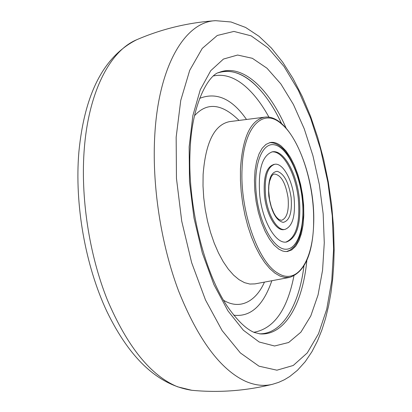 <?xml version="1.0" encoding="UTF-8"?>
<svg xmlns="http://www.w3.org/2000/svg" width="412" height="412" viewBox="0 0 412 412"><rect width="100%" height="100%" fill="white"/><g stroke="black" fill="none" stroke-linecap="round" stroke-linejoin="round"><path stroke-width="0.62" d="M303.948 266.07C299.035 305.591 282.184 334.261 259.323 333.823C282.184 334.261 299.035 305.591 303.948 266.07M218.324 72.77C239.949 65.348 264.777 87.468 281.566 123.579C273.223 105.858 263.659 92.221 252.875 82.668C241.241 72.589 229.721 69.288 218.324 72.77M246.51 119.475C232.131 98.787 216.506 91.752 199.64 98.375M281.252 146.095L286 150.931L290.46 157.482L294.472 165.48L297.897 174.606L300.621 184.535L302.557 194.907L303.629 205.356L303.804 215.517L303.067 225.019L301.429 233.516L298.947 240.685L295.687 246.227L291.763 249.899L287.308 251.516L284.96 251.516L282.539 250.98L278.836 249.152L274.052 245.037L269.433 239.053L265.163 231.405L261.424 222.377L258.37 212.324L256.135 201.643L254.812 190.777L254.446 180.168L255.054 170.249L256.604 161.416L259.009 154L262.171 148.268L265.951 144.411L270.195 142.537C273.795 141.872 277.482 143.062 281.252 146.095M233.686 315.18C250.527 317.261 263.242 305.776 271.838 280.727M265.57 195.865C264.185 177.546 267.208 167.02 274.644 164.3C282.606 162.555 292.139 179.313 294.091 197.698C295.6 216.001 292.525 226.585 284.872 229.438C277.209 231.065 267.532 214.611 265.57 195.865M299.277 198.028C301.393 223.371 297.124 238.033 286.464 242.024C275.922 244.249 262.485 221.538 259.771 195.494C257.881 170.125 262.058 155.571 272.301 151.832C283.415 149.386 296.573 172.674 299.277 198.028M274.124 164.414C266.332 166.618 263.124 177.155 264.504 196.035C266.502 215.255 276.607 231.894 284.342 229.489M285.933 242.076C296.254 237.595 300.358 222.969 298.252 198.187C295.584 173.277 282.817 150.262 271.776 151.94M84.372 147.717C80.294 196.411 89.018 254.199 107.383 299.967C127.437 346.863 150.869 375.816 177.67 386.827L191.796 390.288C158.167 385.066 129.862 358.801 106.893 311.493C85.248 265.452 74.448 204.069 78.877 151.992C84.548 93.658 103.834 56.238 136.738 39.722C110.555 50.511 89.007 90.712 84.372 147.717M191.796 390.288C218.968 392.883 245.928 390.87 272.677 384.247C264.226 386.389 255.28 385.452 245.84 381.435C220.621 369.904 198.239 339.854 178.705 291.274C160.778 243.868 151.724 184.102 154.85 134.018C158.965 64.504 185.657 21.64 215.579 20.682C188.088 22.578 161.808 28.922 136.738 39.722M333.602 249.002L331.773 280.5L326.737 309.17L318.517 333.746L307.259 352.935L293.241 365.475L276.931 370.192L259.009 366.186L240.376 352.945L222.125 330.584L205.485 299.946L191.662 262.696L181.733 221.213L176.454 178.365L176.161 137.175L180.75 100.425L189.705 70.349L202.215 48.451L217.289 35.463L233.913 31.425L251.119 35.844L268.042 47.864L283.976 66.409L298.339 90.31L310.674 118.378L320.613 149.427L327.885 182.31L332.268 215.883L333.602 249.002M324.275 242.761L322.581 270.148L318.064 294.92L310.777 315.968L300.878 332.18L288.658 342.496L274.557 345.998L259.189 342.001L243.327 330.197L227.898 310.792L213.9 284.574L202.307 252.958L193.97 217.897L189.489 181.723L189.144 146.868L192.868 115.597L200.273 89.765L210.733 70.689L223.453 59.06L237.6 55.038L252.365 58.308L266.997 68.232L280.86 83.945L293.416 104.478L304.236 128.786L312.966 155.824L319.346 184.535L323.168 213.864L324.275 242.761M306.847 260.415C302.748 303.726 284.857 335.677 260.188 333.905L254.25 332.458C250.094 330.692 241.077 326.149 226.935 305.766C203.616 270.591 187.115 203.085 190.164 149.386C191.874 103.232 208.982 74.438 219.122 72.424C242.06 63.18 268.887 88.106 286.067 128.075M239.042 120.422C221.893 103.51 207.066 101.929 194.546 115.679M229.525 121.633C214.431 124.681 205.629 142.3 203.116 174.482L203.008 185.843L203.719 197.59L205.238 209.461L207.54 221.192L210.568 232.512L214.245 243.183L218.494 252.968L223.206 261.661L228.274 269.093L233.589 275.128L239.027 279.666L244.486 282.647L249.847 284.048L255.007 283.883L289.765 277.364L284.95 277.477L279.933 276.045L274.819 273.048L269.706 268.521L264.7 262.521L259.91 255.152L255.445 246.541L251.402 236.864L247.885 226.322L244.965 215.136L242.725 203.564L241.2 191.853L240.438 180.276L240.443 169.08C242.503 137.387 250.558 120.088 264.607 117.178L229.525 121.633M313.64 221.646C313.563 259.663 297.608 285.763 277.94 273.197C258.303 262.485 240.021 211.129 242.045 169.327C243.204 126.845 263.036 107.182 281.458 123.914C300.029 139.107 314.413 184.025 313.64 221.646M268.979 117.224C261.78 104.056 253.828 93.715 245.125 86.19C234.572 77.199 224.056 73.774 213.576 75.911M253.838 332.288C273.846 328.74 287.2 309.968 293.911 275.983M223.536 300.266C241.587 311.148 257.129 299.189 264.432 282.112M274.222 174.008C280.974 174.755 285.588 182.676 288.07 197.765C289.126 210.784 286.937 218.303 281.499 220.322L278.955 219.55L276.586 217.315L275.175 215.352L273.774 212.886L271.323 206.814L269.587 199.794L268.686 190.859L268.856 185.905L269.52 181.537L271.364 176.521L272.811 174.719L274.222 174.008M268.799 196.071C267.774 180.441 270.581 172.185 277.214 171.31C284.079 173.648 288.719 182.382 291.124 197.508C292.247 212.582 289.584 220.873 283.137 222.387C276.169 220.611 271.39 211.84 268.799 196.071M256.444 195.278C253.02 166.015 261.816 142.516 274.135 144.756C286.412 146.564 299.097 171.469 302.161 198.213C305.395 224.967 298.391 248.966 286.247 249.229C274.165 249.924 259.689 224.535 256.444 195.278M272.677 384.247L278.677 382.346L284.378 379.746L289.739 376.511L297.438 370.3L305.215 361.69L311.92 351.73L317.441 341.043L321.86 330.074L325.578 318.301L328.611 305.807L330.97 292.669L332.68 278.97L333.735 264.808L334.153 250.269L333.591 227.718L331.619 204.831L328.282 181.934L323.626 159.346L317.704 137.387L310.586 116.38L302.331 96.635L293.014 78.46L282.678 62.161L271.364 48.013L259.04 36.323L245.619 27.46L231.039 21.985L215.579 20.682M289.765 277.364C304.978 272.09 312.971 253.571 313.738 221.805C314.984 172.458 289.873 113.47 264.607 117.178M274.644 164.3L273.594 164.481M284.872 229.438L283.822 229.587M286.51 251.578L290.223 250.079L294.271 246.587L296.65 243.235L298.664 239.212L300.312 234.583L301.594 229.417L303.041 217.757L302.969 204.908L302.367 198.27C300.539 177.304 289.734 154.263 282.436 148.299C277.951 144.2 273.609 142.341 269.412 142.722"/></g></svg>
